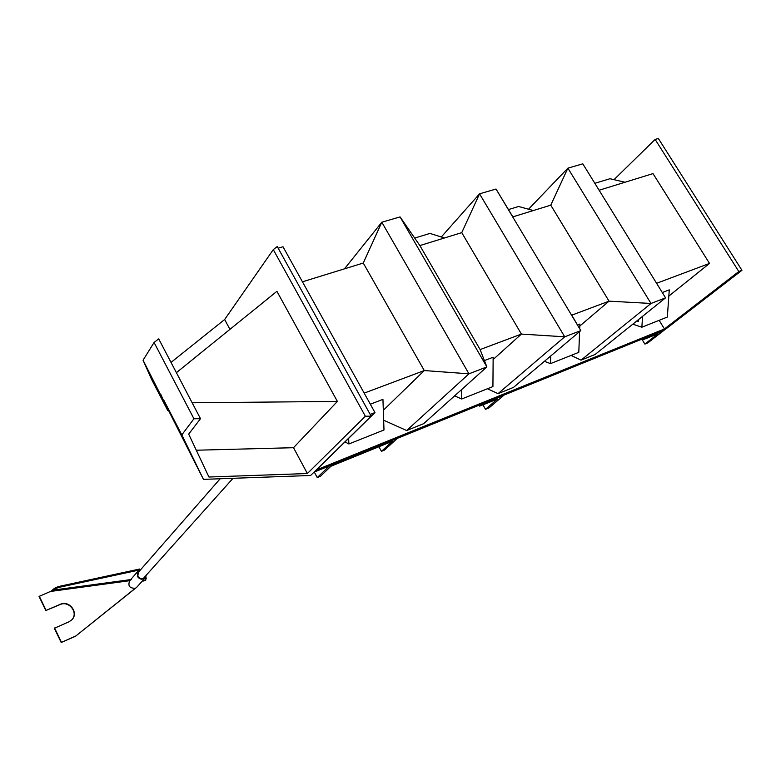 <?xml version="1.0" encoding="UTF-8"?>
<svg xmlns="http://www.w3.org/2000/svg" width="781" height="781" viewBox="0 0 781 781"><rect width="100%" height="100%" fill="white"/><g stroke="black" fill="none" stroke-linecap="round" stroke-linejoin="round"><path stroke-width="1.17" d="M196.285 450.217L293.51 447.698L307.382 473.53L208.927 477.015L188.69 434.119L200.492 418.684L193.942 418.782L154.072 342.478L143.06 360.207L151.514 379.234L167.739 410.513L168.53 409.859M192.155 402.771L337.382 401.434L276.923 291.323L176.399 372.674M293.51 447.698L337.382 401.434M143.06 360.207L203.451 479.368L181.807 434.871L193.942 418.782M163.678 399.931L181.807 434.871M200.492 418.684L158.699 338.876L154.072 342.478M203.451 479.368L310.584 475.492L371.151 416.156L277.255 246.542L273.291 249.617L224.655 319.507L171.019 362.413M307.382 473.53L365.362 416.244L371.151 416.156M273.291 249.617L365.362 416.244M160.945 394.659L167.739 410.513M224.655 319.507L229.936 329.348M374.968 412.573L370.194 414.428L278.153 248.173L283.015 246.767L374.968 412.573L316.412 469.928L664.436 328.957L738.816 271.515L655.132 139.428L658.354 138.491L741.95 270.304L738.816 271.515M741.95 270.304L664.641 329.924L313.952 472.183M613.993 179.669L655.132 139.428M659.144 320.327L664.436 328.957M599.115 190.242L653.004 173.607L709.519 263.422L656.587 283.308M668.829 296.087L709.519 263.422M302.452 281.814L363.272 263.041L424.278 370.555L364.18 393.116M400.067 216.913L381.811 222.224L400.067 216.913L486.866 366.904L480.12 349.576L419.875 245.566L400.067 216.913L419.875 245.566L461.756 232.64L521.405 334.073L480.12 349.576L486.866 366.904L423.683 423.653L406.657 430.526L468.961 373.826L424.278 370.555L383.315 410.308M521.405 334.073L564.712 336.816L580.81 330.597L496.023 189.041L479.554 193.825L564.712 336.816L498.024 393.653L513.459 387.425L580.81 330.597L496.023 189.041L512.853 216.864L550.761 205.169L609.043 301.163L571.741 315.173L580.81 330.597L564.712 336.816L521.405 334.073L493.123 359.543M582.802 163.825L567.885 168.159L582.802 163.825L665.568 297.844L595.093 354.486L581.025 360.158L651.012 303.467L609.043 301.163L579.824 325.999M571.106 355.414L581.025 360.158M528.542 209.21L567.885 168.159L651.012 303.467L665.568 297.844L651.012 303.467L609.043 301.163M498.024 393.653L487.451 388.753M383.656 420.217L406.657 430.526M344.46 268.849L381.811 222.224L468.961 373.826L486.866 366.904L468.961 373.826L424.278 370.555M381.811 222.224L363.272 263.041L381.811 222.224M441.304 236.985L479.554 193.825L461.756 232.64L479.554 193.825L496.023 189.041M567.885 168.159L550.761 205.169L567.885 168.159M643.378 339.598L646.19 337.412L663.957 330.334L647.898 342.839L644.872 344.079L658.08 333.751L643.378 339.598L642.861 338.759M641.875 339.159L644.872 344.079M479.641 406.12L497.468 399.052L485.499 409.312L489.131 407.828L503.725 395.381L482.189 403.933L479.641 406.12L479.104 405.193M485.499 409.312L482.912 404.792M444.457 237.98L429.98 233.421L414.691 238.068M533.374 210.528L518.584 206.496L508.441 209.572M624.995 182.246L609.981 178.722L594.839 183.32M345.007 441.919L348.902 443.969L348.638 438.366M370.321 404.207L382.944 399.374L383.988 429.98L348.902 443.969M454.61 395.869L461.717 399.003L461.678 389.524M484.396 360.578L493.143 357.229L492.928 386.566L461.717 399.003M544.425 361.3L550.488 363.624L550.703 355.999M579.6 331.613L578.799 352.348L550.488 363.624M579.717 328.733L579.902 324.047L577.501 324.964M632.805 324.174L641.875 327.21L642.548 316.344M662.288 292.543L669.268 289.868L667.345 317.057L641.875 327.21M638.438 319.654L638.331 321.391L636.866 320.913M143.196 580.068L143.479 581.015L142.454 580.888M145.92 577.227L145.822 580.019L143.479 581.015M143.157 580.107L142.474 580.869M146.184 578.741L145.94 576.739M145.676 575.831L144.622 577.667C142.015 579.385 139.75 578.867 137.827 576.134L138.51 571.477L139.789 570.667M146.32 575.119L145.002 578.057C142.074 579.99 139.516 579.414 137.349 576.329L138.12 571.087L140.414 569.954M136.782 587.214L75.435 636.3L61.201 642.509L54.348 628.256L68.816 621.881L71.686 619.948C79.203 613.173 69.519 599.886 60.303 604.279L45.825 610.537L39.05 596.43L53.704 590.036L53.528 589.138C54.582 587.956 56.974 586.931 60.703 586.062L60.889 586.961C57.15 587.829 54.758 588.854 53.704 590.036L130.7 579.6M129.461 581.005L137.641 571.633M60.889 586.961L139.692 569.935L139.496 569.046L60.703 586.062M131.325 579.512L129.734 580.693C127.703 585.867 129.568 588.386 135.338 588.249L135.084 588.532M135.338 588.249L75.435 636.3M75.659 636.037L61.201 642.509M61.416 642.246L54.563 627.983M72.194 619.401C78.422 612.245 68.757 600.423 60.088 604.562L45.825 610.537M46.04 610.254L39.255 596.147M51.058 591.285L53.528 589.138M320.522 476.254L317.271 477.581L329.309 465.954L397.373 438.346L384.486 450.09L381.44 451.33L392.511 441.226L330.929 466.237L320.522 476.254M314.294 472.046L317.271 477.581M378.912 446.752L381.44 451.33M50.726 591.422L129.734 580.693M137.466 573.322L220.164 478.763M143.333 578.457L233.021 478.294M145.002 578.057L136.324 587.722"/></g></svg>
